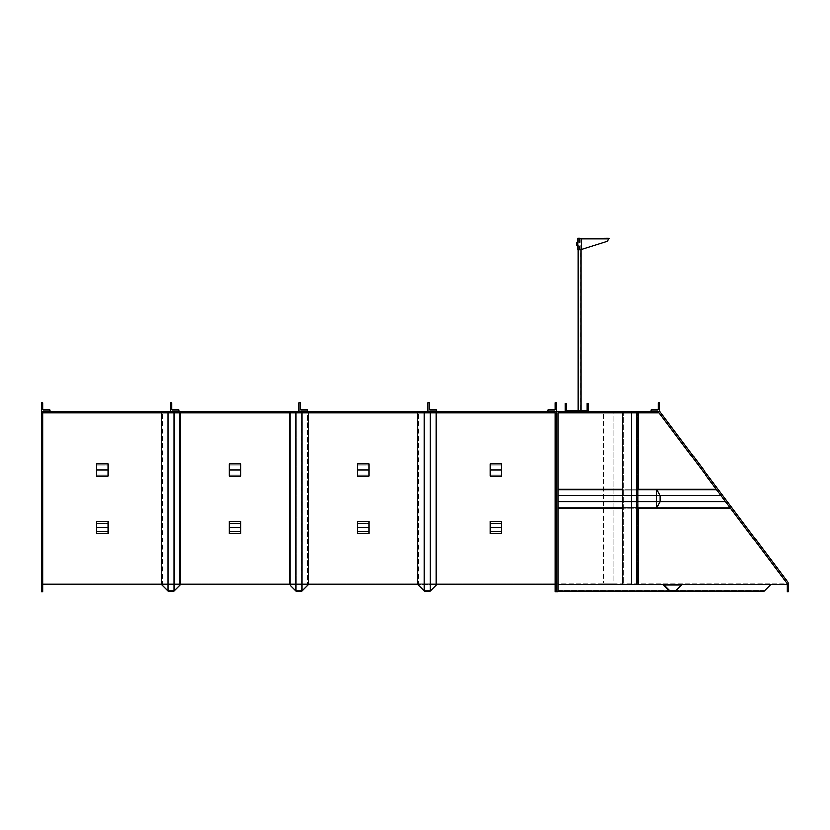 <?xml version="1.0" encoding="UTF-8"?>
<svg xmlns="http://www.w3.org/2000/svg" width="830" height="830" viewBox="0 0 830 830"><rect width="100%" height="100%" fill="white"/><g stroke="black" fill="none" stroke-linecap="round" stroke-linejoin="round"><path stroke-width="0.62" stroke-dasharray="4.15 3.11" d="M636.174 412.842L623.465 412.842L637.762 412.842L623.465 412.842L637.762 412.842L636.174 412.842L636.174 584.569L631.412 584.569L631.412 412.842L631.412 584.569L623.465 584.569L623.465 412.842L623.465 584.569L637.762 584.569L637.762 412.842L637.762 584.569L623.465 584.569L637.762 584.569L636.174 584.569L636.174 412.842M631.485 412.842L622.552 412.842L638.28 412.842L622.552 412.842L638.28 412.842L631.485 412.842L631.485 584.569L622.552 584.569L638.28 584.569L622.552 584.569L622.552 412.842M622.552 508.157L622.552 489.254L638.28 489.254L638.28 508.157L622.552 508.157M659.943 501.569L558.102 501.569L558.102 490.125L558.102 507.296L558.102 490.125L558.102 507.296L558.102 501.569L659.943 501.569L656.769 507.296L558.102 507.296L656.769 507.296L656.769 490.125L558.102 490.125L656.769 490.125L659.943 495.842L558.102 495.842L659.943 495.842L659.943 501.569L656.769 507.296L656.769 490.125L659.943 495.842L659.943 501.569L656.769 507.296L656.769 490.125L659.943 495.842L659.943 501.569L656.769 507.296L656.769 490.125L659.943 495.842L659.943 501.569L725.534 501.569L716.944 490.125L656.769 490.125L716.944 490.125L729.829 507.296L721.239 495.842L659.943 495.842L721.239 495.842L716.944 490.125L729.829 507.296L656.769 507.296L729.829 507.296L725.534 501.569L659.943 501.569M558.102 508.157L558.102 489.254L558.102 508.157L558.102 489.254L558.102 508.157L656.572 508.157L656.572 489.254L558.102 489.254M721.135 495.697L730.473 508.157L716.3 489.254L730.473 508.157L721.135 495.697L660.14 495.697L660.14 501.714L656.572 508.157L656.572 489.254L660.14 495.697L660.14 501.714L656.572 508.157L656.572 489.254L660.14 495.697L558.102 495.697M770.614 584.569L558.102 584.569L787.068 584.569L787.068 583.615L658.989 412.842L787.068 583.615L658.989 412.842L558.102 412.842L558.102 591.012L558.102 584.569L770.614 584.569L764.171 591.012L558.102 591.012M558.102 584.569L558.102 412.842L558.102 591.728L555.239 591.728L555.239 412.842L42.932 412.842L42.932 591.728L41.5 591.728L41.5 411.41L556.671 411.41L556.671 591.728L556.671 411.41L659.705 411.41L788.5 583.137L659.705 411.41L556.671 411.41L659.705 411.41L788.5 583.137L556.671 583.137L788.5 583.137L788.5 591.728L787.068 591.728L787.068 584.569M558.102 412.842L658.989 412.842L558.102 412.842M556.671 411.41L556.671 583.137L41.5 583.137L556.671 583.137L556.671 411.41L41.5 411.41L41.5 583.137L41.5 411.41L556.671 411.41L556.671 591.728M675.599 591.012L669.571 591.012L663.139 584.569L682.032 584.569L675.599 591.012L669.571 591.012M764.326 590.649L558.102 590.649L558.102 584.932L558.102 590.649L764.326 590.649L770.053 584.932L558.102 584.932L770.053 584.932L764.326 590.649M675.444 590.649L669.727 590.649L664 584.932L681.171 584.932L675.444 590.649L669.727 590.649L664 584.932L681.171 584.932L675.444 590.649M622.552 584.569L638.28 584.569L638.28 412.842M638.28 584.569L636.496 584.569L636.496 412.842M636.496 584.569L631.485 584.569M725.648 501.714L558.102 501.714M730.473 508.157L656.572 508.157L656.572 489.254L716.3 489.254M658.273 402.83L659.705 402.83L659.705 410.84L659.134 411.41L651.125 411.41L651.125 409.989L657.702 409.989L658.273 409.408L658.273 402.83M631.412 584.569L623.465 584.569L631.412 584.569M555.239 584.569L555.239 412.842L42.932 412.842L555.239 412.842L555.239 584.569L42.932 584.569L42.932 412.842L42.932 584.569M180.463 412.842L180.463 584.569L161.56 584.569L168.002 591.012L174.02 591.012L180.463 584.569L161.56 584.569L168.002 591.012L174.02 591.012L180.463 584.569L161.56 584.569L180.463 584.569L161.56 584.569L161.56 412.842L180.463 412.842L161.56 412.842M296.071 412.842L308.532 412.842L308.532 584.569L289.639 584.569L308.532 584.569L289.639 584.569L296.071 591.012L302.099 591.012L308.532 584.569L289.639 584.569L296.071 591.012L302.099 591.012L308.532 584.569L289.639 584.569L289.639 412.842L308.532 412.842L289.639 412.842L296.071 412.842L296.071 591.012M436.611 412.842L436.611 584.569L417.718 584.569L424.151 591.012L430.179 591.012L436.611 584.569L417.718 584.569L424.151 591.012L430.179 591.012L436.611 584.569L417.718 584.569L436.611 584.569L417.718 584.569L417.718 412.842L436.611 412.842L417.718 412.842M168.148 590.649L173.875 590.649L173.875 412.842L162.421 412.842L179.591 412.842L162.421 412.842L179.591 412.842L173.875 412.842L173.875 590.649L179.591 584.932L179.591 412.842L179.591 584.932L162.421 584.932L162.421 412.842L162.421 584.932L168.148 590.649L168.148 412.842L168.148 590.649L173.875 590.649L179.591 584.932L162.421 584.932L168.148 590.649L173.875 590.649L179.591 584.932L162.421 584.932L168.148 590.649L173.875 590.649L179.591 584.932L162.421 584.932L168.148 590.649M296.227 590.649L301.944 590.649L307.671 584.932L290.5 584.932L296.227 590.649L301.944 590.649L307.671 584.932L290.5 584.932L296.227 590.649L301.944 590.649L307.671 584.932L290.5 584.932L296.227 590.649L301.944 590.649L307.671 584.932L290.5 584.932L296.227 590.649L296.227 412.842L301.944 412.842L301.944 590.649L301.944 412.842L307.671 412.842L307.671 584.932L307.671 412.842L290.5 412.842L290.5 584.932L290.5 412.842L307.671 412.842L290.5 412.842L296.227 412.842L296.227 590.649M424.306 590.649L430.023 590.649L430.023 412.842L418.579 412.842L435.75 412.842L418.579 412.842L435.75 412.842L430.023 412.842L430.023 590.649L435.75 584.932L435.75 412.842L435.75 584.932L418.579 584.932L418.579 412.842L418.579 584.932L424.306 590.649L424.306 412.842L424.306 590.649L430.023 590.649L435.75 584.932L418.579 584.932L424.306 590.649L430.023 590.649L435.75 584.932L418.579 584.932L424.306 590.649L430.023 590.649L435.75 584.932L418.579 584.932L424.306 590.649M424.151 591.012L424.151 412.842M430.179 591.012L430.179 412.842M302.099 412.842L302.099 591.012M308.532 412.842L289.639 412.842M168.002 591.012L168.002 412.842M174.02 591.012L174.02 412.842M50.091 409.989L50.091 411.41L42.071 411.41A0.571 0.571 0 0 1 41.5 410.84L41.5 402.83L42.932 402.83L42.932 409.408A0.571 0.571 0 0 0 43.502 409.989L50.091 409.989M300.522 402.83L299.091 402.83L299.091 410.84A0.571 0.571 0 0 0 299.661 411.41L307.671 411.41L307.671 409.989L301.093 409.989A0.571 0.571 0 0 1 300.522 409.408L300.522 402.83M555.239 402.83L556.671 402.83L556.671 410.84A0.571 0.571 0 0 1 556.1 411.41L548.091 411.41L548.091 409.989L554.668 409.989A0.571 0.571 0 0 0 555.239 409.408L555.239 402.83M178.875 409.989L178.875 411.41L170.866 411.41A0.571 0.571 0 0 1 170.295 410.84L170.295 402.83L171.727 402.83L171.727 409.408A0.571 0.571 0 0 0 172.298 409.989L178.875 409.989M429.307 402.83L427.875 402.83L427.875 410.84A0.571 0.571 0 0 0 428.456 411.41L436.466 411.41L436.466 409.989L429.878 409.989A0.571 0.571 0 0 1 429.307 409.408L429.307 402.83M501.652 466.045L501.652 476.161L501.652 464.012L490.208 464.012L490.208 470.091L501.652 470.091L501.652 466.045L490.208 466.045L490.208 464.012L490.208 466.045L501.652 466.045M490.208 470.091L490.208 476.161L501.652 476.161L501.652 470.091L490.208 470.091L490.208 476.161L490.208 474.138L501.652 474.138L490.208 474.138L490.208 466.045L490.208 470.091L501.652 470.091M501.652 523.284L501.652 533.4L501.652 521.261L490.208 521.261L490.208 527.33L501.652 527.33L501.652 523.284L490.208 523.284L490.208 521.261L490.208 523.284L501.652 523.284M490.208 527.33L490.208 533.4L501.652 533.4L501.652 527.33L490.208 527.33L490.208 533.4L490.208 531.376L501.652 531.376L490.208 531.376L490.208 523.284L490.208 527.33L501.652 527.33M368.852 466.045L368.852 476.161L368.852 464.012L357.398 464.012L357.398 470.091L368.852 470.091L368.852 466.045L357.398 466.045L357.398 464.012L357.398 466.045L368.852 466.045M357.398 470.091L357.398 476.161L368.852 476.161L368.852 470.091L357.398 470.091L357.398 476.161L357.398 474.138L368.852 474.138L357.398 474.138L357.398 466.045L357.398 470.091L368.852 470.091M240.773 466.045L240.773 476.161L240.773 464.012L229.319 464.012L229.319 470.091L240.773 470.091L240.773 466.045L229.319 466.045L229.319 464.012L229.319 466.045L240.773 466.045M229.319 470.091L229.319 476.161L240.773 476.161L240.773 470.091L229.319 470.091L229.319 476.161L229.319 474.138L240.773 474.138L229.319 474.138L229.319 466.045L229.319 470.091L240.773 470.091M368.852 523.284L368.852 533.4L368.852 521.261L357.398 521.261L357.398 527.33L368.852 527.33L368.852 523.284L357.398 523.284L357.398 521.261L357.398 523.284L368.852 523.284M357.398 527.33L357.398 533.4L368.852 533.4L368.852 527.33L357.398 527.33L357.398 533.4L357.398 531.376L368.852 531.376L357.398 531.376L357.398 523.284L357.398 527.33L368.852 527.33M240.773 523.284L240.773 533.4L240.773 521.261L229.319 521.261L229.319 527.33L240.773 527.33L240.773 523.284L229.319 523.284L229.319 521.261L229.319 523.284L240.773 523.284M229.319 527.33L229.319 533.4L240.773 533.4L240.773 527.33L229.319 527.33L229.319 533.4L229.319 531.376L240.773 531.376L229.319 531.376L229.319 523.284L229.319 527.33L240.773 527.33M107.973 466.045L107.973 476.161L107.973 464.012L96.519 464.012L96.519 470.091L107.973 470.091L107.973 466.045L96.519 466.045L96.519 464.012L96.519 466.045L107.973 466.045M96.519 470.091L96.519 476.161L107.973 476.161L107.973 470.091L96.519 470.091L96.519 476.161L96.519 474.138L107.973 474.138L96.519 474.138L96.519 466.045L96.519 470.091L107.973 470.091M107.973 523.284L107.973 533.4L107.973 521.261L96.519 521.261L96.519 527.33L107.973 527.33L107.973 523.284L96.519 523.284L96.519 521.261L96.519 523.284L107.973 523.284M96.519 527.33L96.519 533.4L107.973 533.4L107.973 527.33L96.519 527.33L96.519 533.4L96.519 531.376L107.973 531.376L96.519 531.376L96.519 523.284L96.519 527.33L107.973 527.33M568.125 410.342L585.295 410.342M580.606 409.999L578.137 409.999L580.606 409.999M580.606 238.272L578.137 238.272L580.606 238.272M581.353 249.498L606.139 241.644A2.864 2.77 90 0 0 608.1 238.905L609.313 238.272L577.784 238.272M579.485 250.069L579.485 238.905L581.353 238.615L579.568 238.615M579.568 250.069L579.568 238.905L580.222 238.615L609.313 238.615M577.981 249.726L581.156 249.726L577.981 249.726L577.784 242.744L577.639 245.255L576.487 244.622L576.487 243.377L577.639 243.999M581.156 249.726L581.156 238.272L577.981 238.272L577.639 245.255M581.353 249.726L577.784 249.726M577.981 238.272L581.156 238.272M576.487 244.715L576.487 243.283L576.487 244.715L577.784 244.715M577.784 243.283L577.68 244.57L577.68 243.418L576.591 243.418L576.591 244.57L576.497 243.283M576.632 242.744L576.487 243.377L576.487 242.744L577.639 242.744M576.632 243.999L576.632 245.255M577.784 242.744L577.784 245.255M565.261 403.546L566.33 403.546L566.33 410.342L587.08 410.342L587.08 403.546L588.159 403.546L588.159 411.41L565.261 411.41L565.261 403.546M612.924 583.137L603.4 583.137L603.431 411.41L612.955 411.41L603.4 411.41L603.4 583.137L612.955 583.137L612.955 411.41L612.955 583.137M581.353 238.905L608.193 238.905M578.334 238.272L578.334 409.999M581 238.272L581 249.726M578.137 238.272L578.137 249.726M580.803 238.272L580.803 409.999"/><path stroke-width="1.25" d="M787.068 584.569L622.552 584.569L622.552 508.157L558.102 508.157M558.102 489.254L622.552 489.254L622.552 412.842M631.485 584.569L631.485 412.842M638.28 584.569L638.28 508.157L656.572 508.157L660.14 501.714L558.102 501.714M716.3 489.254L638.28 489.254L638.28 412.842M636.496 584.569L636.496 412.842M721.135 495.697L660.14 495.697L656.572 489.254L660.14 495.697L558.102 495.697M725.648 501.714L660.14 501.714L660.14 495.697L660.14 501.714L656.572 508.157L730.473 508.157M622.552 584.569L558.102 584.569M558.102 412.842L558.102 591.728L556.671 591.728L556.671 411.41L659.705 411.41L788.5 583.137L788.5 591.728L787.068 591.728L787.068 583.615L658.989 412.842L558.102 412.842M770.614 584.569L764.171 591.012L558.102 591.012M675.444 590.649L669.727 590.649L664 584.932L681.171 584.932L675.444 590.649L669.727 590.649L664 584.932L681.171 584.932L675.444 590.649M669.571 591.012L663.139 584.569L682.032 584.569L675.599 591.012M658.273 402.83L659.705 402.83L659.705 410.84L659.134 411.41L651.125 411.41L651.125 409.989L657.702 409.989L658.273 409.408L658.273 402.83M556.671 411.41L41.5 411.41L41.5 591.728L42.932 591.728L42.932 412.842L555.239 412.842L555.239 591.728L556.671 591.728M42.932 584.569L161.56 584.569L161.56 412.842M168.002 412.842L168.002 591.012L161.56 584.569L168.002 591.012L174.02 591.012L180.463 584.569L289.639 584.569L296.071 591.012L302.099 591.012L308.532 584.569L417.718 584.569L417.718 412.842M424.151 412.842L424.151 591.012L417.718 584.569L424.151 591.012L430.179 591.012L436.611 584.569L555.239 584.569M168.002 591.012L174.02 591.012L180.463 584.569L180.463 412.842M174.02 591.012L174.02 412.842M302.099 412.842L302.099 591.012L308.532 584.569L308.532 412.842M289.639 412.842L289.639 584.569L296.071 591.012L302.099 591.012M296.071 412.842L296.071 591.012M424.151 591.012L430.179 591.012L436.611 584.569L436.611 412.842M430.179 591.012L430.179 412.842M50.091 409.989L50.091 411.41L42.071 411.41A0.571 0.571 0 0 1 41.5 410.84L41.5 402.83L42.932 402.83L42.932 409.408A0.571 0.571 0 0 0 43.502 409.989L50.091 409.989M300.522 402.83L299.091 402.83L299.091 410.84A0.571 0.571 0 0 0 299.661 411.41L307.671 411.41L307.671 409.989L301.093 409.989A0.571 0.571 0 0 1 300.522 409.408L300.522 402.83M555.239 402.83L556.671 402.83L556.671 410.84A0.571 0.571 0 0 1 556.1 411.41L548.091 411.41L548.091 409.989L554.668 409.989A0.571 0.571 0 0 0 555.239 409.408L555.239 402.83M178.875 409.989L178.875 411.41L170.866 411.41A0.571 0.571 0 0 1 170.295 410.84L170.295 402.83L171.727 402.83L171.727 409.408A0.571 0.571 0 0 0 172.298 409.989L178.875 409.989M429.307 402.83L427.875 402.83L427.875 410.84A0.571 0.571 0 0 0 428.456 411.41L436.466 411.41L436.466 409.989L429.878 409.989A0.571 0.571 0 0 1 429.307 409.408L429.307 402.83M490.208 470.091L490.208 464.012L501.652 464.012L501.652 476.161L490.208 476.161L490.208 470.091L501.652 470.091M357.398 470.091L357.398 464.012L368.852 464.012L368.852 476.161L357.398 476.161L357.398 470.091L368.852 470.091M229.319 470.091L229.319 464.012L240.773 464.012L240.773 476.161L229.319 476.161L229.319 470.091L240.773 470.091M96.519 470.091L96.519 464.012L107.973 464.012L107.973 476.161L96.519 476.161L96.519 470.091L107.973 470.091M490.208 527.33L490.208 521.261L501.652 521.261L501.652 533.4L490.208 533.4L490.208 527.33L501.652 527.33M357.398 527.33L357.398 521.261L368.852 521.261L368.852 533.4L357.398 533.4L357.398 527.33L368.852 527.33M229.319 527.33L229.319 521.261L240.773 521.261L240.773 533.4L229.319 533.4L229.319 527.33L240.773 527.33M96.519 527.33L96.519 521.261L107.973 521.261L107.973 533.4L96.519 533.4L96.519 527.33L107.973 527.33M568.125 410.342L585.295 410.342M581.353 249.498L606.232 241.644A2.864 2.77 90 0 0 608.193 238.905L609.313 238.615M608.193 238.615L579.568 238.615L608.193 238.272M577.856 244.508L577.856 243.491M576.632 245.255L576.487 244.622L576.487 245.255L577.784 245.255L577.784 249.726L581.353 249.726L581.353 238.615M577.639 245.255L577.784 238.272L579.568 238.272M576.632 243.999L576.487 243.377L576.487 244.622L577.639 243.999M576.632 242.744L576.487 243.377L577.639 242.744M577.784 245.255L577.784 242.744M566.33 403.546L565.261 403.546L565.261 411.41L588.159 411.41L588.159 403.546L587.08 403.546L587.08 410.342L566.33 410.342L566.33 403.546M581.353 238.905L608.193 238.905M581 249.726L581 409.999M578.137 249.726L578.137 409.999"/></g></svg>
